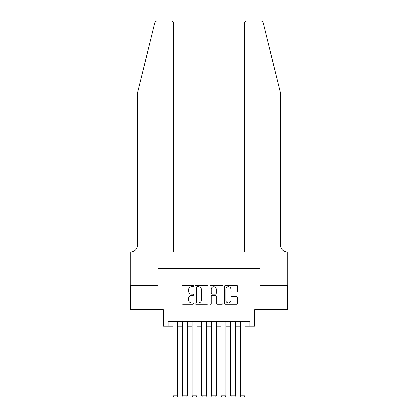 <?xml version="1.0" encoding="UTF-8"?>
<svg xmlns="http://www.w3.org/2000/svg" width="418" height="418" viewBox="0 0 418 418"><rect width="100%" height="100%" fill="white"/><g stroke="black" fill="none" stroke-linecap="round" stroke-linejoin="round"><path stroke-width="0.63" d="M193.597 286.053A0.664 0.664 0 0 0 192.933 285.389L182.891 285.389A0.946 0.946 0 0 0 181.945 286.335L181.945 303.348A0.946 0.946 0 0 0 182.891 304.294L192.933 304.294A0.664 0.664 0 0 0 193.597 303.63A0.664 0.664 0 0 0 192.933 302.972L191.632 302.972A3.025 3.025 0 0 1 188.607 299.946L188.607 298.525A3.025 3.025 0 0 1 191.632 295.505L192.933 295.505A0.664 0.664 0 0 0 193.597 294.842A0.664 0.664 0 0 0 192.933 294.178L191.632 294.178A3.025 3.025 0 0 1 188.607 291.158L188.607 289.737A3.025 3.025 0 0 1 191.632 286.711L192.933 286.711A0.664 0.664 0 0 0 193.597 286.053M236.619 292.051A0.946 0.946 0 0 0 237.565 291.106L237.565 286.335A0.946 0.946 0 0 0 236.619 285.389L225.469 285.389A0.946 0.946 0 0 0 224.523 286.335L224.523 303.348A0.946 0.946 0 0 0 225.469 304.294L236.619 304.294A0.946 0.946 0 0 0 237.565 303.348L237.565 297.585A0.946 0.946 0 0 0 236.619 296.639L231.849 296.639A0.946 0.946 0 0 0 230.903 297.585L230.903 300.443A2.529 2.529 0 0 1 228.374 302.972A2.529 2.529 0 0 1 225.845 300.443L225.845 289.24A2.529 2.529 0 0 1 228.374 286.711A2.529 2.529 0 0 1 230.903 289.24L230.903 291.106A0.946 0.946 0 0 0 231.849 292.051L236.619 292.051M168.078 326.134L168.078 321.322L249.922 321.322L249.922 326.134L254.74 326.134L254.74 309.764L287.715 309.764L287.715 285.693L260.033 285.693L260.033 268.361L157.967 268.361L157.967 285.693L130.285 285.693L130.285 309.764L163.26 309.764L163.26 326.134L172.89 326.134M208.174 286.335A0.946 0.946 0 0 0 207.229 285.389L196.073 285.389A0.946 0.946 0 0 0 195.128 286.335L195.128 303.348A0.946 0.946 0 0 0 196.073 304.294L207.229 304.294A0.946 0.946 0 0 0 208.174 303.348L208.174 286.335M210.771 285.389L221.927 285.389A0.946 0.946 0 0 1 222.872 286.335L222.872 303.348A0.946 0.946 0 0 1 221.927 304.294L217.151 304.294A0.946 0.946 0 0 1 216.205 303.348L216.205 296.446A0.946 0.946 0 0 0 215.26 295.505L212.093 295.505A0.946 0.946 0 0 0 211.153 296.446L211.153 303.63A0.664 0.664 0 0 1 210.489 304.294A0.664 0.664 0 0 1 209.826 303.63L209.826 286.335A0.946 0.946 0 0 1 210.771 285.389M177.707 326.134L182.52 326.134M187.337 326.134L192.149 326.134M196.962 326.134L201.779 326.134M206.591 326.134L211.409 326.134M216.221 326.134L221.038 326.134M225.851 326.134L230.663 326.134M235.48 326.134L240.293 326.134M245.11 326.134L249.922 326.134M197.113 286.711A0.664 0.664 0 0 0 196.455 287.375L196.455 302.308A0.664 0.664 0 0 0 197.113 302.972L198.487 302.972A3.025 3.025 0 0 0 201.507 299.946L201.507 289.737A3.025 3.025 0 0 0 198.487 286.711L197.113 286.711M216.205 289.287A2.529 2.529 0 0 0 213.676 286.758A2.529 2.529 0 0 0 211.153 289.287L211.153 293.232A0.946 0.946 0 0 0 212.093 294.178L215.26 294.178A0.946 0.946 0 0 0 216.205 293.232L216.205 289.287M177.707 321.322L177.707 395.846L172.89 395.846L172.89 321.322M177.707 395.846L176.986 397.1L173.616 397.1L172.89 395.846M154.775 23.095C155.512 21.511 155.512 21.511 154.775 23.095L137.506 93.115L137.506 245.251A6.74 6.74 0 0 1 130.766 251.991L130.238 251.991L130.238 285.693L157.821 285.693L157.821 251.991L173.616 251.991L173.616 23.789A2.889 2.889 0 0 0 170.727 20.9L157.581 20.9A2.889 2.889 0 0 0 154.775 23.095M162.733 20.9L170.727 20.9C172.467 21.083 173.428 22.044 173.616 23.789L173.616 251.991M137.506 245.251A6.74 6.74 0 0 1 130.766 251.991M275.201 71.645L263.225 23.095C262.488 21.511 262.488 21.511 263.225 23.095C262.488 21.511 262.488 21.511 263.225 23.095L280.494 93.115L280.494 245.251A6.74 6.74 0 0 0 287.234 251.991L287.762 251.991L287.762 285.693L260.179 285.693L260.179 251.991L244.384 251.991L244.384 23.789L244.384 251.991M255.267 20.9L260.419 20.9A2.889 2.889 0 0 1 263.225 23.095M247.273 20.9A2.889 2.889 0 0 0 244.384 23.789C244.572 22.044 245.533 21.083 247.273 20.9M280.494 245.251A6.74 6.74 0 0 0 287.234 251.991M187.337 321.322L187.337 395.846L182.52 395.846L182.52 321.322M187.337 395.846L186.611 397.1L183.241 397.1L182.52 395.846M196.962 321.322L196.962 395.846L192.149 395.846L192.149 321.322M196.962 395.846L196.241 397.1L192.87 397.1L192.149 395.846M206.591 321.322L206.591 395.846L201.779 395.846L201.779 321.322M206.591 395.846L205.87 397.1L202.5 397.1L201.779 395.846M216.221 321.322L216.221 395.846L211.409 395.846L211.409 321.322M216.221 395.846L215.5 397.1L212.13 397.1L211.409 395.846M225.851 321.322L225.851 395.846L221.038 395.846L221.038 321.322M225.851 395.846L225.13 397.1L221.759 397.1L221.038 395.846M235.48 321.322L235.48 395.846L230.663 395.846L230.663 321.322M235.48 395.846L234.759 397.1L231.389 397.1L230.663 395.846M245.11 321.322L245.11 395.846L240.293 395.846L240.293 321.322M245.11 395.846L244.384 397.1L241.014 397.1L240.293 395.846"/></g></svg>
